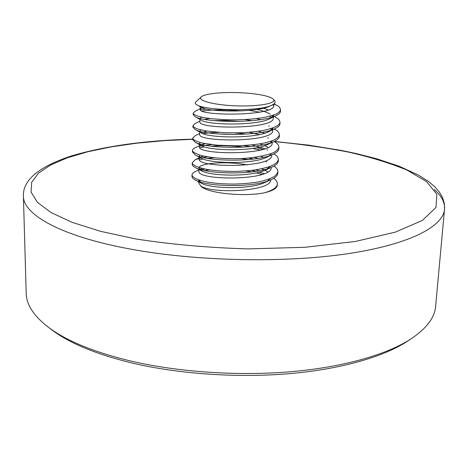 <?xml version="1.0" encoding="UTF-8"?>
<svg xmlns="http://www.w3.org/2000/svg" width="468" height="468" viewBox="0 0 468 468"><rect width="100%" height="100%" fill="white"/><g stroke="black" fill="none" stroke-linecap="round" stroke-linejoin="round"><path stroke-width="0.7" d="M272.376 104.902L273.78 105.458M280.379 110.53L280.467 111.326C280.355 112.923 278.846 114.385 275.933 115.713C260.916 123.581 203.925 122.563 195.086 116.696L193.173 114.689L193.5 113.911M202.229 111.027C212.431 109.576 225.342 109.535 240.973 110.91M269.498 116.298L272.054 117.24M273.341 115.982L275.833 117.445C278.442 118.72 279.829 120.34 279.993 122.306L279.922 123.874C279.8 125.64 278.115 127.255 274.88 128.712C259.371 136.644 204.738 135.621 195.174 129.542L192.927 127.208L193.214 126.436M270.124 128.858L271.849 129.548M279.308 135.55L279.378 136.334C279.244 138.282 277.384 140.049 273.803 141.646C257.856 149.608 205.481 148.578 195.279 142.325L192.687 139.634L192.933 138.867M217.796 133.936L236.451 134.48M270.568 141.318L271.586 141.757M278.782 147.929L278.84 148.707C278.694 150.842 276.646 152.773 272.698 154.504C256.365 162.466 206.189 161.437 195.408 155.031L192.453 151.977L192.664 151.211M199.877 147.73L204.446 146.876M211.15 146.145C221.095 145.384 232.029 145.706 243.963 147.116M252.685 148.444L260.378 150.111M270.878 153.691L271.276 153.878M278.255 160.226L278.302 160.998C278.144 163.326 275.898 165.426 271.563 167.298C254.902 175.219 206.879 174.201 195.565 167.684C193.343 166.561 192.225 165.409 192.213 164.233L192.401 163.472M199.386 159.775L203.018 158.985M207.312 158.354L214.496 157.745M240.429 158.512L248.502 159.582M277.729 172.44L277.77 173.201C277.6 175.734 275.143 178.004 270.405 180.022C253.469 187.873 207.552 186.861 195.759 180.268C193.249 179.016 191.985 177.729 191.979 176.407L192.149 175.652M204.61 170.51L209.728 169.849M245.782 170.919L251.749 171.926M256.3 172.891L262.045 174.447M273.897 103.937L276.787 105.335C278.922 106.306 280.174 107.78 280.537 109.746C280.192 111.185 278.875 112.548 276.576 113.847C275.266 114.631 271.153 115.83 264.239 117.439C255.294 118.895 248.286 119.527 234.79 119.843L223.616 119.644L211.056 118.667C197.005 116.93 193.225 114.461 193.196 113.121L195.01 111.343L201.497 108.049L204.171 107.195M200.374 109.81L206.312 109.003M249.175 110.36L259.775 112.174M279.993 122.306C279.835 125.319 274.336 128.021 263.484 130.42C254.253 131.877 245.799 132.678 238.124 132.824L224.693 132.725L208.079 131.245C201.667 130.063 197.736 129.139 196.285 128.46C194.132 127.372 193.027 126.436 192.956 125.646L195.074 123.575L199.953 121.13M213.882 120.592L225.354 120.481L240.236 121.37M274.172 129.051L274.856 129.449C277.512 130.572 279.045 132.35 279.449 134.778C278.021 138.739 272.815 141.213 263.08 143.243C258.786 144.22 246.092 145.636 235.773 145.805L217.322 145.197L202.533 143.085C196.238 141.517 192.968 139.85 192.717 138.089L195.174 135.697L199.69 133.462M202.855 133.649C207.64 132.865 215.303 132.409 219.153 132.415M234.965 132.877L246.525 134.064M274.131 141.494C277.22 143.179 278.811 145.068 278.905 147.163C277.91 149.976 275.289 152.129 271.036 153.633C259.582 157.002 247.683 158.681 235.345 158.652C221.229 158.623 212.185 157.944 201.082 155.458C195.349 153.598 192.483 151.924 192.483 150.439C192.605 149.351 193.547 148.438 195.291 147.712L199.432 145.688M199.479 146.326C202.194 145.624 206.277 145.051 211.735 144.618M243.261 145.548L250.69 146.607M256.756 147.765L263.11 149.356M274.072 153.849C277.436 156.534 277.705 156.014 278.372 159.465C277.711 162.525 274.266 165.058 268.029 167.07C255.627 170.393 249.579 170.826 234.948 171.417C221.089 171.323 215.643 170.744 206.909 169.381C197.139 167.339 192.249 165.116 192.243 162.706L195.443 159.623L200.819 157.944M203.001 157.511L207.704 156.833M248.034 158.032L253.714 159.032M273.961 166.122C276.518 167.731 277.811 169.586 277.84 171.68C276.442 175.822 273.704 177.945 261.624 181.215C254.762 182.789 245.659 183.743 234.31 184.082C220.995 183.942 216.924 183.52 207.833 182.151C197.812 180.209 192.535 177.787 192.009 174.892C192.061 173.634 193.266 172.481 195.624 171.428L199.327 169.673M201.181 169.697L204.908 168.995M251.398 170.393L256.008 171.346M259.313 172.171L264.204 173.663M273.792 178.302C276.26 180.145 277.436 181.982 277.308 183.813C277.267 187.247 273.113 190.207 264.853 192.699C272.867 190.722 276.998 188.241 277.243 185.269L277.243 184.959M210.641 93.852C205.861 94.624 202.738 95.624 201.281 96.835C196.619 100.521 214.274 105.201 237.007 105.873C259.734 106.628 277.653 103.065 273.224 99.099C270.381 96.712 263.186 94.869 251.644 93.565C236.287 92.061 222.616 92.161 210.641 93.852M201.135 96.97L195.829 101.895C194.711 102.872 195.133 103.896 197.086 104.949C205.183 110.553 259.003 111.951 271.826 105.171C275.143 103.586 275.927 101.895 274.172 100.093L273.365 99.239M271.3 105.405L270.165 105.99C257.341 112.788 208.055 112.051 201.532 107.488L201.17 107.277M263.554 108.161L268.234 109.945M273.306 116.76L273.376 115.151L272.171 117.135M269.907 118.638L269.217 118.971C255.978 125.839 208.675 125.079 201.515 120.305L201.111 120.083M200.07 118.422L201.72 117.193M256.534 118.585L260.664 119.65M272.774 127.998C272.358 129.414 270.855 130.707 268.258 131.877C254.645 138.785 209.284 138.013 201.521 133.064L201.076 132.813M199.737 131.198L200.819 129.876M258.371 131.262L264.537 133.269M272.154 140.763L270.352 142.956M268.041 144.355L267.275 144.717C253.334 151.626 209.875 150.848 201.55 145.753L199.473 143.606L200.123 142.488M259.798 143.846L262.829 144.881M264.818 145.683L268.123 147.385M271.51 153.451L269.387 155.762M267.076 157.108L266.269 157.482C252.041 164.373 210.401 163.589 201.585 158.359L201.088 158.09M199.374 156.558L199.567 155.037M260.887 156.335L263.542 157.359M270.843 166.064L265.239 170.176C250.772 177.021 210.91 176.231 201.649 170.902L198.953 168.135C198.531 163.244 225.494 160.746 247.426 164.894M261.723 168.732L264.069 169.749M265.069 170.247L267.772 171.908M270.153 178.606L267.351 181.174M265.093 182.397L264.192 182.795C249.532 189.563 211.401 188.779 201.737 183.38L198.748 179.923M199.877 180.285L198.648 182.655L200.643 185.872C206.353 193.272 244.641 197.145 264.853 192.699M273.839 103.984L273.774 105.47C275.675 116.327 197.648 116.175 200.205 109.313L201.497 108.049M256.844 109.448C262.419 110.723 266.678 112.174 269.621 113.8L270.223 114.157M272.078 115.573L272.786 116.456M273.294 116.994L273.253 118.047C275.12 129.431 197.379 129.273 199.935 121.855L199.988 119.451M204.61 119.369L209.951 118.533M244.852 119.545L251.936 120.674M271.873 128.308L272.317 128.963M272.651 129.776L272.733 130.543C274.57 142.442 197.11 142.272 199.672 134.316L199.719 132.064M201.035 132.795L206.991 131.075M249.005 132.274L259.377 134.591M271.604 140.962L271.849 141.383L270.615 141.301M272.183 142.407L272.218 142.951C274.02 155.358 196.847 155.177 199.409 146.689L199.473 143.606M200.579 145.174L204.914 143.571M251.977 144.881L264.865 148.771M271.703 155.271L271.715 154.961L271.703 155.271C273.476 168.182 196.589 167.989 199.152 158.98L199.192 157.067M200.907 156.996L203.358 156.002M254.218 157.383L258.026 158.418M271.194 167.509L271.194 167.509C272.938 180.905 196.326 180.712 198.888 171.183L198.929 169.463M200.134 169.398L202.135 168.369M255.932 169.785L259.196 170.802M270.668 179.911C271.732 191.465 211.29 194.15 200.643 185.872M23.4 195.981L26.196 293.401C26.36 304.902 34.065 316.415 49.31 327.951C67.38 341.266 94.542 352.299 130.8 361.044C178.127 372.072 237.451 376.167 290.101 371.779C342.734 367.316 386.059 354.873 410.389 339.3C426.33 328.747 434.737 317.737 435.626 306.271L444.536 209.214C443.196 226.611 409.284 244.706 346.226 253.925C283.327 263.121 196.344 261.273 131.028 249.187C60.799 236.41 23.014 214.473 23.4 195.981C22.786 180.227 38.552 166.953 70.697 156.154C104.452 146.063 145.15 140.388 192.793 139.148M409.547 339.862L406.721 341.739C382.73 357.096 340.23 369.334 288.715 373.727C237.188 378.039 179.185 374.031 132.824 363.197C97.303 354.604 70.639 343.74 52.82 330.619L50.117 328.565M270.042 190.815L270.808 190.891M269.966 191.207L269.275 191.143M193.237 139.283L164.531 140.628L137.007 143.155L111.203 146.864L87.738 151.761L67.281 157.827L50.585 165.005L38.44 173.213L31.672 182.309L31.087 192.096L37.37 202.293L51.006 212.525L72.154 222.364L100.509 231.309L135.24 238.855C170.586 244.395 208.131 247.747 247.859 248.906L304.955 247.297L355.469 241.435L395.378 232.116L422.399 220.416L435.971 207.464L436.86 194.279L426.646 181.666L407.248 170.206C390.511 163.25 370.948 157.219 348.555 152.112C325.079 147.572 300.333 144.068 274.312 141.599M434.322 189.575C441.57 195.852 444.974 202.398 444.536 209.214L444.296 203.311L442.588 197.677L439.51 192.284L434.52 186.533L428.214 181.268L417.977 174.827L398.982 166.169L376.325 158.67L356.405 153.598L341.067 150.38L308.523 145.121L274.236 141.447M193.202 113.121L193.173 114.689M192.956 125.646L192.927 127.208M192.717 138.089L192.687 139.634M192.483 150.439L192.453 151.977M192.243 162.706L192.213 164.233M192.009 174.892L191.979 176.407M280.537 109.746L280.467 111.326M279.449 134.778L279.378 136.334M278.905 147.163L278.84 148.707M278.372 159.465L278.302 160.998M277.84 171.68L277.77 173.201M277.308 183.813L277.243 185.269M270.165 105.99L271.826 105.171M201.532 107.488L197.081 104.949M269.217 118.971L275.933 115.713M201.515 120.305L195.086 116.696M268.258 131.877L274.88 128.712M201.521 133.064L195.174 129.542M267.275 144.717L273.803 141.646M201.55 145.753L195.279 142.325M266.269 157.482L272.698 154.504M201.585 158.359L195.408 155.031M265.239 170.176L271.563 167.298M201.649 170.902L195.565 167.684M264.192 182.795L270.405 180.022M201.737 183.38L195.759 180.268M198.648 182.655L198.695 180.279M200.205 109.313L200.269 106.207M272.733 130.543L272.838 127.975M272.218 142.951L272.241 142.377M276.787 105.335L274.113 103.75M269.363 126.261L268.731 125.892M268.492 138.265L267.825 137.884M201.035 144.904L201.497 144.682M267.602 150.169L266.9 149.772M195.443 159.623L199.924 157.464M200.901 156.996L201.55 156.681M266.696 161.975L265.964 161.565M199.988 169.357L201.626 168.579M270.972 141.184L271.773 141.248M406.721 341.739L410.389 339.3M52.82 330.619L49.31 327.951"/></g></svg>
